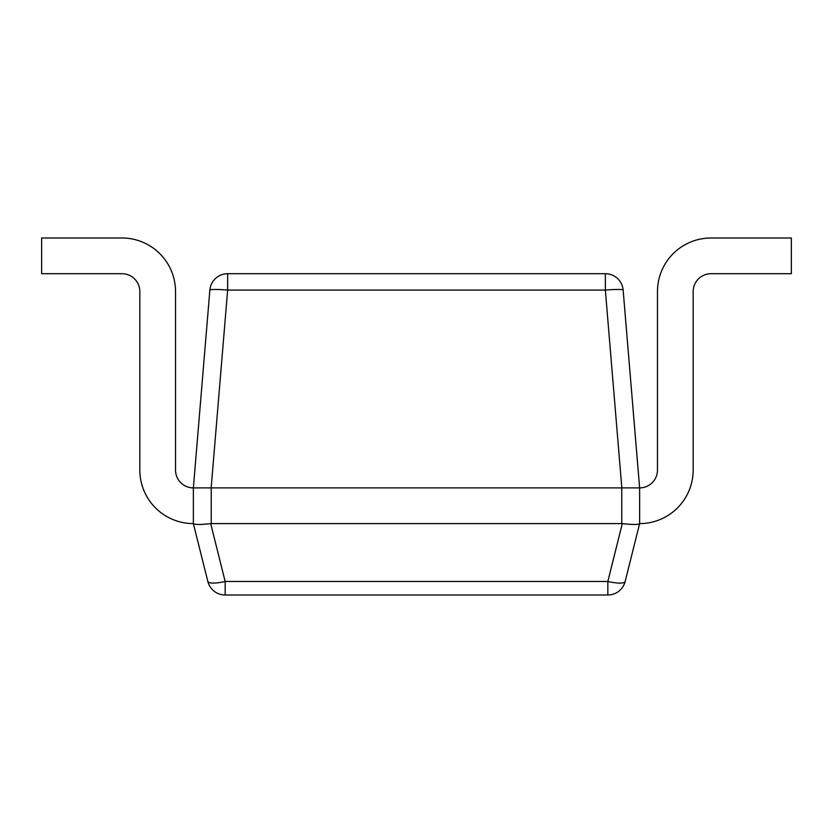 <?xml version="1.0" encoding="UTF-8"?>
<svg xmlns="http://www.w3.org/2000/svg" width="833" height="833" viewBox="0 0 833 833"><rect width="100%" height="100%" fill="white"/><g stroke="black" fill="none" stroke-linecap="round" stroke-linejoin="round"><path stroke-width="1.25" d="M193.371 487.899L193.371 523.603A53.551 53.551 0 0 1 139.829 470.051L139.829 291.55A17.847 17.847 0 0 0 121.972 273.703L41.65 273.703L41.65 237.999L121.972 237.999A53.551 53.551 0 0 1 175.524 291.55L175.524 470.051A17.847 17.847 0 0 0 193.371 487.899L209.864 290.071A17.847 1.479 4.8 0 1 227.648 290.071L211.166 487.899L193.371 487.899L211.228 487.899L211.228 523.603L621.772 523.603L621.772 487.899L211.228 487.899M791.35 273.703L791.35 237.999L711.028 237.999A53.551 53.551 0 0 0 657.476 291.55L657.476 470.051A17.847 17.847 0 0 1 639.629 487.899L639.629 523.603A53.551 53.551 0 0 0 693.171 470.051L693.171 291.55A17.847 17.847 0 0 1 711.028 273.703L791.35 273.703M209.864 290.071A17.847 17.847 0 0 1 227.648 273.703L605.352 273.703A17.847 17.847 0 0 1 623.136 290.071L639.629 487.899L621.772 487.899M607.84 595.001L225.16 595.001A17.847 17.847 0 0 1 207.844 581.476L193.381 523.634C194.672 524.717 200.441 524.717 210.697 523.634L225.16 581.476L607.84 581.476A17.847 4.207 14 0 0 625.156 581.476A17.847 17.847 0 0 1 607.84 595.001L607.84 581.476L622.303 523.634L621.772 523.603M211.228 523.603L210.697 523.634M622.303 523.634C632.559 524.717 638.328 524.717 639.619 523.634L625.156 581.476M207.844 581.476A17.847 4.207 -14 0 0 225.16 581.476L225.16 595.001M605.352 273.703L605.352 290.071L621.835 487.899L639.629 487.899M227.648 273.703L227.648 290.071L605.352 290.071A17.847 1.479 -4.8 0 1 623.136 290.071M197.89 524.457L197.067 524.436"/></g></svg>
